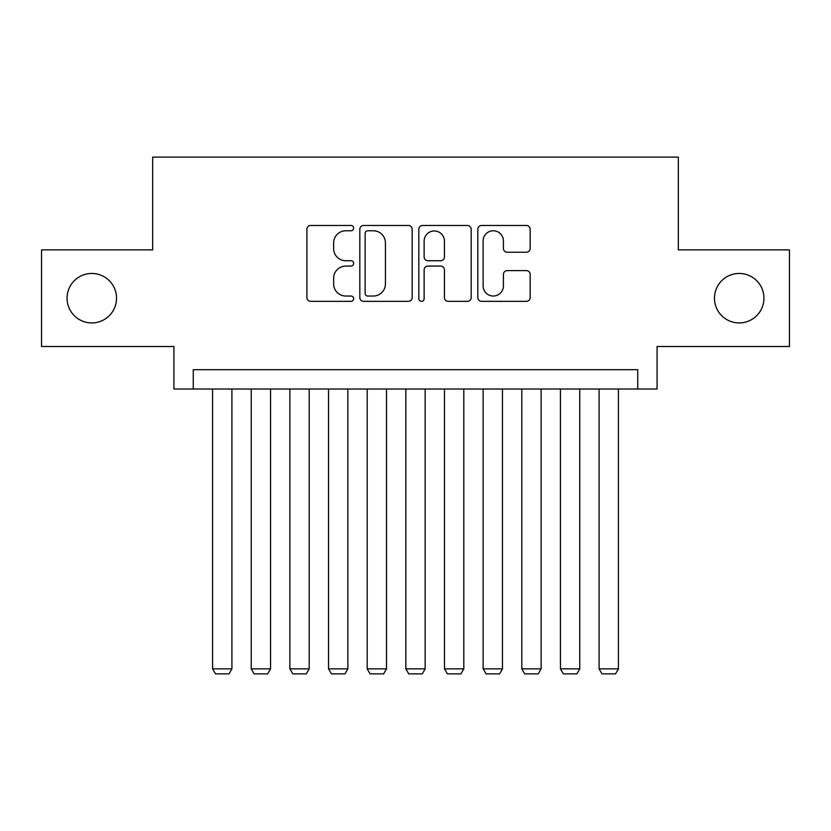 <?xml version="1.0" encoding="UTF-8"?>
<svg xmlns="http://www.w3.org/2000/svg" width="831" height="831" viewBox="0 0 831 831"><rect width="100%" height="100%" fill="white"/><g stroke="black" fill="none" stroke-linecap="round" stroke-linejoin="round"><path stroke-width="1.25" d="M353.663 228.12A2.659 2.659 0 0 0 351.004 225.471L310.69 225.471A3.791 3.791 0 0 0 306.899 229.263L306.899 297.55A3.791 3.791 0 0 0 310.69 301.341L351.004 301.341A2.659 2.659 0 0 0 353.663 298.693A2.659 2.659 0 0 0 351.004 296.033L345.789 296.033A12.143 12.143 0 0 1 333.647 283.89L333.647 278.208A12.143 12.143 0 0 1 345.789 266.065L351.004 266.065A2.659 2.659 0 0 0 353.663 263.406A2.659 2.659 0 0 0 351.004 260.747L345.789 260.747A12.143 12.143 0 0 1 333.647 248.614L333.647 242.922A12.143 12.143 0 0 1 345.789 230.779L351.004 230.779A2.659 2.659 0 0 0 353.663 228.12M714.463 298.194A24.733 24.733 0 0 0 739.206 322.927A24.733 24.733 0 0 0 763.938 298.194A24.733 24.733 0 0 0 739.206 273.461A24.733 24.733 0 0 0 714.463 298.194M67.062 298.194A24.733 24.733 0 0 0 91.794 322.927A24.733 24.733 0 0 0 116.537 298.194A24.733 24.733 0 0 0 91.794 273.461A24.733 24.733 0 0 0 67.062 298.194M526.376 252.219A3.791 3.791 0 0 0 530.168 248.417L530.168 229.263A3.791 3.791 0 0 0 526.376 225.471L481.606 225.471A3.791 3.791 0 0 0 477.815 229.263L477.815 297.55A3.791 3.791 0 0 0 481.606 301.341L526.376 301.341A3.791 3.791 0 0 0 530.168 297.55L530.168 274.407A3.791 3.791 0 0 0 526.376 270.615L507.222 270.615A3.791 3.791 0 0 0 503.42 274.407L503.42 285.885A10.149 10.149 0 0 1 493.271 296.033A10.149 10.149 0 0 1 483.123 285.885L483.123 240.928A10.149 10.149 0 0 1 493.271 230.779A10.149 10.149 0 0 1 503.42 240.928L503.42 248.417A3.791 3.791 0 0 0 507.222 252.219L526.376 252.219M637.741 389.022L657.072 389.022L657.072 346.506L789.45 346.506L789.45 249.882L678.325 249.882L678.325 157.121L152.675 157.121L152.675 249.882L41.55 249.882L41.55 346.506L173.928 346.506L173.928 389.022L637.741 389.022L637.741 369.702L193.259 369.702L193.259 389.022M412.176 229.263A3.791 3.791 0 0 0 408.385 225.471L363.614 225.471A3.791 3.791 0 0 0 359.823 229.263L359.823 297.55A3.791 3.791 0 0 0 363.614 301.341L408.385 301.341A3.791 3.791 0 0 0 412.176 297.55L412.176 229.263M422.615 225.471L467.386 225.471A3.791 3.791 0 0 1 471.177 229.263L471.177 297.55A3.791 3.791 0 0 1 467.386 301.341L448.221 301.341A3.791 3.791 0 0 1 444.429 297.55L444.429 269.857A3.791 3.791 0 0 0 440.638 266.065L427.923 266.065A3.791 3.791 0 0 0 424.132 269.857L424.132 298.693A2.659 2.659 0 0 1 421.473 301.341A2.659 2.659 0 0 1 418.824 298.693L418.824 229.263A3.791 3.791 0 0 1 422.615 225.471M367.79 230.779A2.659 2.659 0 0 0 365.141 233.438L365.141 293.374A2.659 2.659 0 0 0 367.79 296.033L373.296 296.033A12.143 12.143 0 0 0 385.439 283.89L385.439 242.922A12.143 12.143 0 0 0 373.296 230.779L367.79 230.779M444.429 241.115A10.149 10.149 0 0 0 434.281 230.966A10.149 10.149 0 0 0 424.132 241.115L424.132 256.956A3.791 3.791 0 0 0 427.923 260.747L440.638 260.747A3.791 3.791 0 0 0 444.429 256.956L444.429 241.115M231.911 389.022L231.911 668.862L212.58 668.862L212.58 389.022M231.911 668.862L229.013 673.879L215.478 673.879L212.58 668.862M270.563 389.022L270.563 668.862L251.232 668.862L251.232 389.022M270.563 668.862L267.655 673.879L254.13 673.879L251.232 668.862M309.205 389.022L309.205 668.862L289.884 668.862L289.884 389.022M309.205 668.862L306.307 673.879L292.782 673.879L289.884 668.862M347.857 389.022L347.857 668.862L328.536 668.862L328.536 389.022M347.857 668.862L344.958 673.879L331.434 673.879L328.536 668.862M386.508 389.022L386.508 668.862L367.188 668.862L367.188 389.022M386.508 668.862L383.61 673.879L370.086 673.879L367.188 668.862M425.16 389.022L425.16 668.862L405.84 668.862L405.84 389.022M425.16 668.862L422.262 673.879L408.738 673.879L405.84 668.862M463.812 389.022L463.812 668.862L444.492 668.862L444.492 389.022M463.812 668.862L460.914 673.879L447.39 673.879L444.492 668.862M502.464 389.022L502.464 668.862L483.143 668.862L483.143 389.022M502.464 668.862L499.566 673.879L486.042 673.879L483.143 668.862M541.116 389.022L541.116 668.862L521.795 668.862L521.795 389.022M541.116 668.862L538.218 673.879L524.693 673.879L521.795 668.862M579.768 389.022L579.768 668.862L560.437 668.862L560.437 389.022M579.768 668.862L576.87 673.879L563.345 673.879L560.437 668.862M618.42 389.022L618.42 668.862L599.089 668.862L599.089 389.022M618.42 668.862L615.522 673.879L601.987 673.879L599.089 668.862"/></g></svg>
